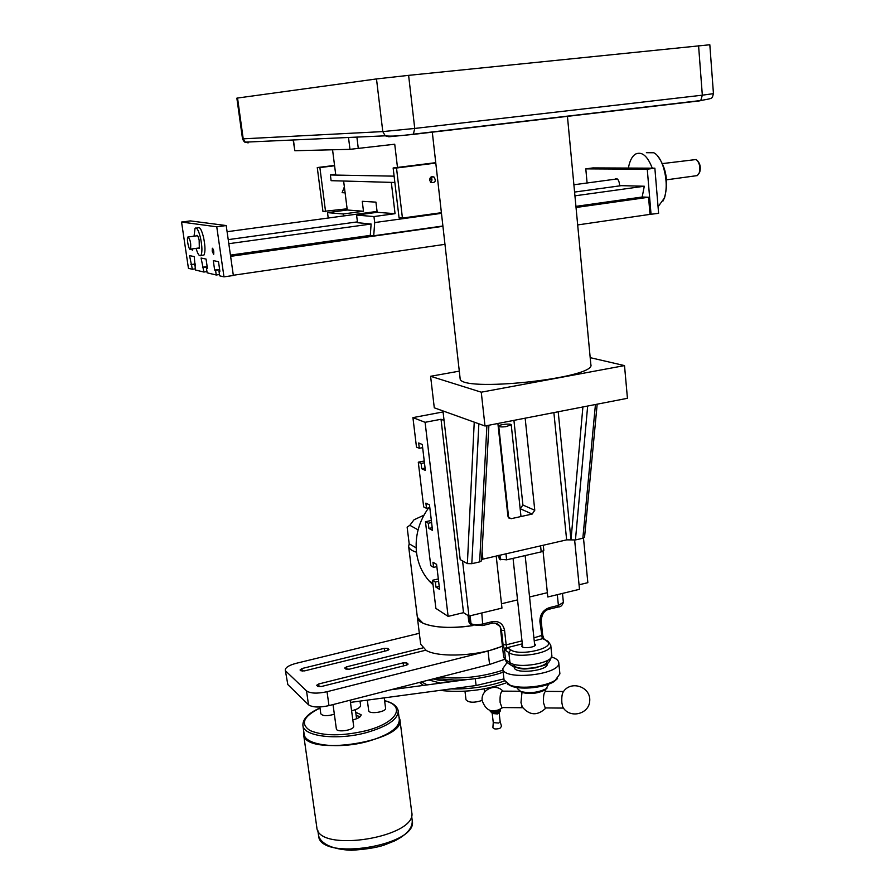 <?xml version="1.0" encoding="UTF-8"?>
<svg xmlns="http://www.w3.org/2000/svg" width="895" height="895" viewBox="0 0 895 895"><rect width="100%" height="100%" fill="white"/><g stroke="black" fill="none" stroke-linecap="round" stroke-linejoin="round"><path stroke-width="1.34" d="M698.581 45.768L702.329 95.183L713.449 93.651L709.824 44.761L408.612 75.359L414.732 128.444L382.791 131.587L242.523 138.87L236.862 98.148L237.544 98.036L243.216 138.87L245.241 142.148L248.139 142.887M408.612 75.359L376.493 78.939L237.544 98.036M567.419 116.137L590.834 364.466C597.39 378.249 458.095 393.017 460.108 378.339L460.086 378.16M332.56 149.778L335.77 175.073L394.102 176.158L330.378 174.972L331.105 180.678L394.863 182.479M397.481 167.443L394.729 144.218L349.979 149.342L294.847 150.729L293.157 139.989M344.362 186.887L342.114 192.682L345.101 192.828M335.67 174.312L330.378 174.972M430.73 182.367L431.849 180.656L431.748 178.541L430.797 177.188L431.949 179.358L429.611 179.313M431.066 182.065L430.406 182.054M375.934 202.136L362.251 201.308L363.482 211.242L347.271 210.001L343.624 181.025L391.316 182.379L395.053 213.681L373.965 216.556L356.579 215.091L377.175 212.305L375.934 202.136M377.175 212.305L395.053 213.681M347.271 210.001L327.525 212.641L343.277 213.972L363.482 211.242M442.891 225.999L373.718 235.777L370.284 235.385L371.112 224.018L357.53 222.698L356.579 215.091M343.277 213.972L343.523 215.963M327.525 212.641L328.219 218.033M373.718 235.777L374.692 222.564L373.965 216.556M441.459 213.346L374.692 222.564M577.678 224.936L650.005 214.375L648.562 197.247L642.185 197.012L644.288 186.227L621.219 185.657L574.579 192.067M228.225 239.625L357.429 221.882M644.288 186.227L574.926 195.826M371.112 224.018L228.807 243.697M642.185 197.012L575.921 206.353M370.284 235.385L230.44 255.12M648.562 197.247L576.033 207.495M442.924 226.323L230.619 256.35M444.96 244.335L233.315 275.257M223.974 276.857L233.349 275.492L226.211 225.551L190.355 220.897L181.551 222.049L188.442 268.332L192.358 269.272L189.55 255.612L194.237 256.596L195.434 270.01L203.892 272.046L201.095 258.04L206.051 259.08L207.416 268.399L206.454 268.176L207.137 272.818L216.243 275L215.561 270.268L214.655 270.066L213.278 260.59L218.503 261.687L219.89 271.263L218.973 271.062L219.667 275.828L223.974 276.857L216.758 226.815L181.551 222.049M212.204 251.159L213.67 254.393C214.028 251.338 213.581 249.28 212.328 248.228L212.204 251.159M191.429 249.023L192.347 250.22L192.57 248.866M206.958 271.599L203.892 272.046M195.535 265.379L194.763 265.491M195.334 263.958L190.881 264.596M195.378 264.26L191.687 264.775M195.267 268.858L192.358 269.272M226.211 225.551L216.758 226.815M219.846 270.928L218.973 271.062M219.611 269.35L214.655 270.066M219.655 269.675L215.561 270.268M219.476 274.53L216.243 275M207.36 268.052L206.454 268.176M207.148 266.587L202.449 267.258M207.192 266.867L203.221 267.437M650.005 214.375L658.608 213.334L654.86 168.182L592.993 167.913L585.8 168.864L587.098 182.994M651.057 214.431L647.264 169.2L585.8 168.864M619.687 185.869C619.273 180.734 617.897 178.373 615.547 178.787L615.078 179.201M654.86 168.182L647.264 169.2M334.54 165.43L317.266 167.555L322.95 211.466L347.115 208.803M334.585 165.765L319.884 167.566L325.567 211.69M317.266 167.555L319.884 167.566M435.742 162.666L393.14 167.98L399.058 217.787L402.437 218.067L441.392 212.697M435.787 163.091L396.507 168.003L402.437 218.067M429.6 180.197L431.066 182.614C435.362 182.837 436.335 180.969 433.997 177.02C431.345 176.136 429.88 177.199 429.6 180.197M393.14 167.98L396.507 168.003M194.047 236.19L195.032 228.259C196.777 227.039 198.612 230.328 200.547 238.104C202.248 246.763 202.359 252.547 200.883 255.478C199.451 256.686 197.84 254.325 196.061 248.385M196.341 235.888L196.564 235.463C197.392 234.893 198.254 236.437 199.16 240.117L199.328 248.318L198.354 248.06M196.374 228.08L198.075 227.856C199.831 226.636 201.677 229.914 203.612 237.69C205.313 246.338 205.414 252.121 203.926 255.053L202.583 255.243M188.028 236.895L187.894 237.03C186.339 238.641 189.069 251.338 190.501 249.146C191.183 243.675 190.355 239.591 188.028 236.895M657.691 156.11C666.26 167.645 668.599 181.394 664.683 197.37L663.016 201.006M662.546 163.584L696.221 159.511C699.51 162.633 700.516 167.108 699.23 172.936L697.35 175.588L695.583 175.823M646.38 152.698L653.809 152.765C663.609 157.498 669.639 184.348 664.068 198.489L658.06 206.745M697.742 161.01C700.17 163.852 700.852 167.477 699.8 171.874L699.118 173.238M628.402 168.07C629.61 161.078 631.971 156.424 635.461 154.108C641.916 151.188 647.521 155.875 652.265 168.17M590.197 357.653L624.509 365.596L627.44 398.297L484.989 425.998L434.288 407.818L430.596 376.28L459.292 371.145M582.902 406.956L570.999 539.886L566.636 539.864L481.644 559.431M520.163 508.785L522.904 505.015L534.774 510.273L525.164 418.189M534.774 510.273L532.156 514.077L511.246 518.675L508.774 517.981L507.924 516.158L497.888 423.492M513.931 420.37L522.904 505.015M570.999 539.886L575.44 539.942L582.846 538.242L595.443 404.518M624.509 365.596L481.264 392.189L484.989 425.998M481.264 392.189L430.596 376.28M442.958 410.928L460.198 559.588L467.38 563.604L471.822 563.693L479.642 561.903L486.914 425.628M481.566 560.807L479.642 561.903M584.547 537.291L582.846 538.242M583.484 538.063L587.847 582.667L579.065 584.793M418.289 462.189L423.671 506.894L426.512 508.349L425.886 503.113L429.488 504.937L432.531 530.399L428.918 528.453L428.291 523.251L425.461 521.74L430.741 565.685L433.583 567.374L432.967 562.228L436.581 564.353L439.579 589.391L435.954 587.142L435.339 582.03L432.498 580.284L435.887 608.399L448.115 616.386L425.091 422.306L412.931 417.618L416.477 447.086L419.308 448.294L418.67 442.98L422.272 444.491L425.36 470.401L421.758 468.756L421.131 463.465L418.289 462.189L424.241 460.992M431.345 520.465L425.461 521.74M412.931 417.618L443.081 411.935M438.326 578.931L432.498 580.284M439.221 586.382L435.954 587.142M438.606 581.269L435.339 582.03M436.861 566.625L433.583 567.374M425.091 468.074L421.758 468.756M424.454 462.793L421.131 463.465M422.653 447.645L419.308 448.294M432.218 527.737L428.918 528.453M431.591 522.535L428.291 523.251M429.813 507.644L426.512 508.349M444.065 420.404L441.022 419.274L425.091 422.306M547.371 592.691L529.56 596.987L547.371 592.691M517.545 599.885L501.48 603.767L517.545 599.885M496.188 555.974L501.961 608.097L468.946 616.096L463.52 612.672L448.115 616.386M574.635 540.088L579.501 589.29L547.807 596.976L543.064 551.242M441.022 419.274L463.52 612.672M462.558 560.908L468.946 616.096M495.248 623.166L500.137 626.5L501.48 630.349L503.079 644.713L504.4 649.143L506.727 647.063L507.23 647.656L522.3 643.841M503.079 644.713L506.178 644.87L506.727 647.063M500.462 628.458L500.137 626.5C498.291 623.703 495.55 622.629 491.914 623.267L491.623 623.345M544.082 638.84L542.728 638.672L548.064 641.312L550.749 645.161C553.02 652.735 517.422 659.078 508.852 652.567L505.395 650.329L507.23 647.656L510.687 649.871L508.852 652.567L509.96 662.636L505.574 659.738L503.65 657.075M557.305 594.672L558.402 605.423L549.575 607.593C543.075 609.887 539.853 614.596 539.909 621.712L542.202 638.09M534.528 643.65L535.389 644.59C536.116 647.454 521.83 649.043 521.774 646.089L522.423 644.948M481.778 612.985L482.785 625.515L491.914 623.267L492.16 621.678C498.985 620.716 503.135 623.658 504.579 630.494L506.178 644.87L521.975 640.876M549.575 607.593L548.971 609.249M551.756 657.075C556.019 658.396 558.346 660.186 558.726 662.445C561.903 674.64 502.889 681.173 502.777 668.643L506.995 662.613M514.144 667.178L514.155 667.267C514.267 674.707 549.172 670.836 547.326 663.598L547.304 663.396M513.842 664.414C513.943 671.809 548.87 667.95 547.024 660.745M547.102 688.054L545.055 689.956C537.772 693.524 530.12 694.375 522.121 692.495L519.559 691.018M558.748 662.624L559.901 673.857L555.269 680.256C545.76 686.655 521.125 689.374 510.217 685.246L504.03 679.887M548.724 684.138L546.163 688.725C538.096 692.663 529.639 693.603 520.789 691.533L517.243 688.434M557.54 678.555L554.15 681.498C545.156 687.55 521.886 690.134 511.56 686.219L507.342 683.959M502.777 707.565L501.927 707.553L500.115 702.485C499.79 695.135 500.719 691.354 502.912 691.141L520.029 691.242M499.186 710.093L491.568 710.966L499.186 710.093M522.501 707.553L520.979 702.653L521.975 692.394M546.006 707.934L545.212 707.934L543.533 702.821C543.209 695.415 544.048 691.6 546.073 691.387L563.537 691.488C562.06 693.39 561.512 697.216 561.881 702.967L562.765 706.983C569.365 719.132 589.481 714.344 589.749 700.561C590.655 686.857 571.223 680.189 563.514 691.511M563.403 708.001L562.765 706.983M500.462 709.399C498.336 711.48 495.192 712.084 491.019 711.223L490.203 710.596M505.843 426.669C501.703 427.116 499.343 426.949 498.739 426.177C498.202 424.599 511.28 423.167 511.224 424.812L505.843 426.669M543.276 545.212L543.813 550.414L541.206 551.879L506.626 559.834L499.365 559.207L498.593 555.426M417.35 617.181L417.372 617.349C417.719 625.818 445.274 630.125 472.918 625.549C450.811 628.626 434.142 627.82 422.899 623.133L417.372 617.349L408.635 546.42C409.015 548.769 411.633 550.705 416.488 552.226M416.141 547.841L409.183 543.802L408.635 546.42M409.183 543.802L407.135 527.155L409.832 525.298L414.016 519.794L423.95 515.162M409.832 525.298L418.088 529.851M482.181 700.427C474.059 702.989 468.667 702.765 465.993 699.778L465.982 699.733M423.436 685.413L419.52 682.415M505.921 683.008C484.15 690.492 462.178 692.954 439.982 690.369M502.945 670.187C482.058 676.989 461.003 679.339 439.792 677.213M421.455 681.912L427.307 684.888M450.979 688.904L455.756 688.993C470.792 688.893 485.179 686.834 498.94 682.795L504.321 681.017M433.124 678.925L438.08 680.077L435.015 678.444L454.694 680.077C469.741 679.965 484.161 677.907 497.944 673.901L503.18 672.201M428.918 679.999L440.564 683.109M438.08 680.077L452.355 681.531M502.419 646.033C481.275 655.789 439.658 658.161 426.244 650.486L420.672 644.221M419.33 633.291L296.245 663.307C289.051 665.22 285.393 667.48 285.27 670.064L287.832 684.585L285.27 670.064M502.442 646.257L488.043 651.023L327.044 691.712C317.311 693.793 310.475 693.535 306.537 690.918L285.919 671.228M425.729 650.206L349.419 669.169L345.783 669.046L344.709 668.017L346.633 666.809L422.641 647.969M321.406 686.51L317.703 686.364L316.662 685.29L318.676 683.993L403.142 662.859L406.833 662.971L408.042 664.034L406.207 665.22L321.406 686.51M300.06 669.997L301.917 668.543L384.268 648.338L387.826 648.428L388.967 649.423L387.155 650.553L304.49 670.903L300.91 670.78L300.06 669.997M504.332 659.447L489.565 664.459L328.968 705.618C319.246 707.721 312.422 707.442 308.484 704.757L287.832 684.585M352.943 702.072L350.504 702.676M360.014 701.121L360.584 705.327C360.439 707.531 357.452 709.343 351.601 710.753M334.35 714.176C327.346 716.313 322.838 716.179 320.802 713.774L319.851 706.994M384.246 697.865L385.577 708.18C386.573 711.995 368.829 714.602 368.695 710.652L367.308 700.136M433.046 584.86L429.164 580.989C422.183 573.091 417.976 563.559 416.511 552.416C414.844 536.351 418.871 521.516 428.604 507.901M399.908 719.647L411.711 812.168C418.345 837.116 317.938 853.506 316.819 827.428L316.808 827.304M398.991 716.94L399.886 719.457C406.196 741.407 304.222 757.293 303.573 734.269L303.752 731.416M304.121 734.057L304.143 734.168C304.647 745.345 339.004 749.507 367.867 741.384C388.844 735.164 399.327 727.881 399.315 719.535L398.241 711.1M352.82 719.871L353.984 719.591C358.705 718.226 361.077 716.615 361.11 714.747L355.718 712.275M360.293 716.582L356.165 715.575M350.169 700.181L353.67 726.158C354.677 730.141 336.52 732.96 336.352 728.832L333.029 704.578M413.434 134.373L699.979 100.822L700.751 100.531L702.329 95.183L414.732 128.444L413.333 134.384L388.822 136.767L385.242 135.816L382.791 131.587L376.493 78.939M356.892 137.103L358.302 148.548M293.426 139.978L294.847 150.729M348.502 137.483L349.979 149.342M482.069 551.443L482.92 559.006M553.882 412.606L566.636 539.864M520.319 508.752L532.156 514.077M508.259 517.265L511.246 518.675M558.2 411.756L570.965 539.875M587.668 406.028L575.44 539.942M474.238 422.149L467.38 563.604M478.859 423.805L471.822 563.693M508.438 663.452L506.648 662.266L505.574 659.738L504.4 649.143L505.395 650.329M550.761 645.295L551.79 655.196C554.072 662.893 518.529 669.27 509.96 662.636L511.045 665.175L506.648 662.266L503.661 657.187L500.484 628.603L501.48 630.349L504.579 630.494M551.801 655.308C548.881 667.043 543.343 664.627 535.669 667.838C526.461 668.352 523.441 671.25 511.045 665.175L512.913 666.383M539.909 621.712L541.184 620.906L542.683 635.159L533.912 637.866M534.225 640.82L542.728 638.672L547.259 640.831M492.16 621.678L483.02 623.927C477.706 625.034 473.701 624.945 471.005 623.67L472.37 625.314M510.687 649.871C520.51 656.941 558.368 647.208 546.308 640.831M562.485 593.419L563.391 602.346L558.402 605.423L557.786 607.078M470.099 615.816L471.005 623.67L469.517 622.707L471.24 624.419M468.734 615.973L469.517 622.707L468.79 621.768L469.987 623.804L471.475 624.766L482.494 625.583M468.79 621.768L468.074 615.547M500.529 709.355L498.381 711.849L491.12 712.107L490.191 711.156M499.287 712.263L498.023 712.901C494.152 713.863 491.881 713.617 491.221 712.14M499.142 712.677L500.16 721.773L498.694 723.059L493.268 722.601L492.216 713.36L499.13 712.521L497.665 713.964L492.228 713.483M500.16 721.773L501.558 726.315L499.857 728.385C495.55 729.425 493.234 729.078 492.899 727.366L493.268 722.601M498.94 555.347L499.365 559.207M499.958 555.113L500.473 559.8M505.966 553.748L506.626 559.834M540.569 545.827L541.206 551.879M387.826 648.428L388.061 650.262M301.917 668.543L302.286 671.149M384.268 648.338L384.626 651.18M406.833 662.971L407.08 664.929M407.863 663.754L407.93 664.37M318.676 683.993L319.067 686.756M403.142 662.859L403.522 665.891M346.633 666.809L346.98 669.404M327.044 691.712L328.968 705.618M488.043 651.023L489.565 664.459M306.537 690.918L308.484 704.757M475.256 678.678L476.118 685.525L350.471 702.396M411.566 815.412L412.226 820.603C418.804 845.529 319.728 861.751 318.575 835.717L318.553 835.594M320.007 708.068C303.371 716.358 300.049 723.842 310.006 730.533C323.587 736.16 342.259 736.227 366.021 730.723C397.089 722.847 406.352 705.942 384.626 700.819M304.143 734.168L302.913 725.509C303.394 736.551 337.784 740.612 366.693 732.535C387.703 726.371 398.208 719.166 398.219 710.921C397.268 706.144 392.726 702.709 384.604 700.64M713.449 93.651C711.749 98.931 713.897 98.058 700.751 100.531L413.904 134.105C400.099 135.973 390.544 136.543 385.242 135.816L245.241 142.148C244.648 142.45 243.742 141.354 242.523 138.87M432.274 131.957L460.108 378.339M616.689 178.631L615.547 178.787M431.133 176.964L433.997 177.02M196.564 235.463L197.191 235.374M200.883 255.478L203.926 255.053M617.237 178.91L573.885 184.773M377.063 211.421L227.095 231.715M197.538 235.721L188.487 236.951M199.54 247.893L190.501 249.146M666.529 179.817L697.35 175.588M664.683 197.37L664.068 198.489M699.8 171.874L699.23 172.936M584.536 537.358L597.178 404.182M481.566 560.874L488.905 425.237M543.78 638.37L542.683 635.159M563.391 602.346C562.261 605.579 560.505 607.134 558.1 607L549.284 609.171C544.451 610.222 541.755 614.138 541.184 620.906M502.777 668.643L504.053 680.043M545.055 689.956L546.163 688.725M522.121 692.495L520.789 691.533M554.15 681.498L555.269 680.256M511.56 686.219L510.217 685.246M517.142 687.528L517.254 688.524M502.889 691.13C495.707 682.684 480.38 689.788 482.215 700.74C486.164 711.435 492.988 713.729 502.688 707.609M522.624 707.732L501.927 707.553M546.14 691.387L545.01 689.978M521.841 706.479C529.381 715.664 537.447 716.145 546.039 707.934M563.458 708.09L545.212 707.934M490.124 710.563L493.369 713.427C497.855 713.651 500.26 712.487 500.596 709.925M498.739 426.177L508.617 517.444M513.048 558.357L522.646 647.029M511.235 424.834L520.991 516.538M525.152 555.571L534.751 645.731M464.986 691.208L465.993 699.778M484.161 688.881L484.531 692.159M417.372 617.349L420.695 644.4M390.69 689.799L467.179 679.551M503.919 678.902L476.118 685.525M432.856 583.283L429.164 580.989M303.573 734.269L316.819 827.428M317.814 830.347L318.575 835.717C321.059 844.265 333.6 849.657 351.545 850.25C364.947 849.444 375.62 847.8 383.541 845.305L394.606 840.92C406.8 834.744 412.673 827.964 412.226 820.603M319.985 707.956C308.283 713.203 302.588 719.054 302.913 725.509M356.59 718.752L355.371 709.679"/></g></svg>
